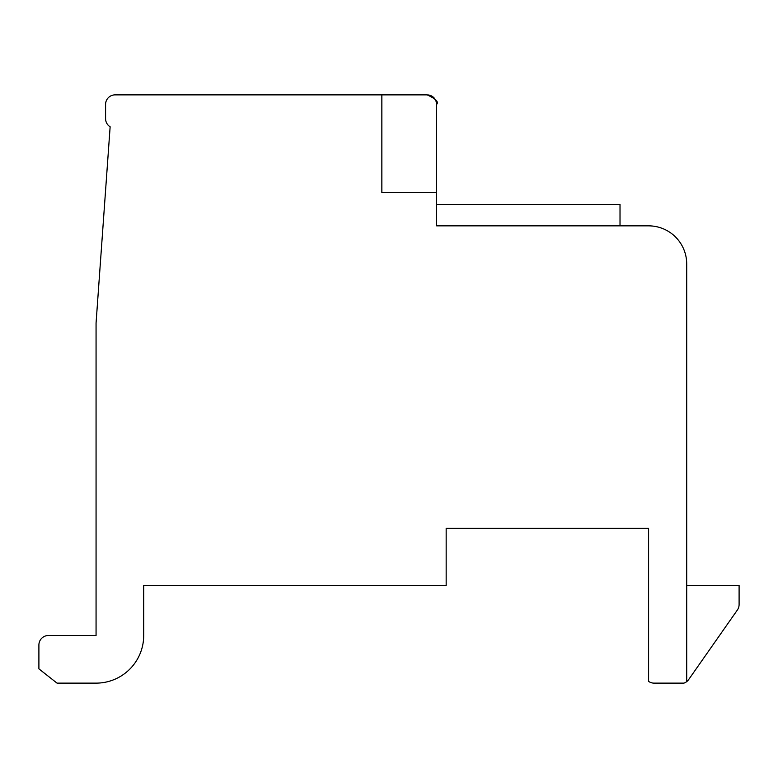 <?xml version="1.0" encoding="UTF-8"?>
<svg xmlns="http://www.w3.org/2000/svg" width="778" height="778" viewBox="0 0 778 778"><rect width="100%" height="100%" fill="white"/><g stroke="black" fill="none" stroke-linecap="round" stroke-linejoin="round"><path stroke-width="1.17" d="M686.702 681.635L686.702 263.966A38.103 38.103 0 0 0 648.599 225.853L436.633 225.853L436.633 104.398C438.909 101.928 435.729 98.757 427.103 94.867L115.115 94.867A9.531 9.531 0 0 0 105.584 104.398L105.584 118.684A9.531 9.531 0 0 0 110.136 126.804L96.064 323.035L96.064 635.5L48.431 635.5A9.531 9.531 0 0 0 38.9 645.03L38.9 668.847L57.027 683.133L96.064 683.133A47.633 47.633 0 0 0 143.697 635.5L143.697 585.484L446.164 585.484L446.164 528.33L648.599 528.33L648.599 681.382A9.531 9.531 0 0 0 654.094 683.133L683.911 683.133A9.531 9.531 0 0 0 688.666 679.573L737.379 610.001A9.531 9.531 0 0 0 739.1 604.535L739.1 585.484L686.702 585.484M688.666 679.573L737.379 610.001M400.903 94.867L427.112 94.867L432.033 96.239M381.852 94.867L381.852 192.516L436.633 192.516L436.633 104.398M436.614 103.775L435.904 100.741M433.657 97.483L431.275 95.83L433.657 97.483M433.006 96.91L435.806 100.508M427.103 94.867L431.44 95.908M434.192 98.018L433.278 97.143L434.192 98.018M431.459 95.918L429.864 95.276L431.459 95.918M429.135 95.091L427.968 94.906M433.502 97.338L434.231 98.067M433.764 97.581L430.817 95.616M427.783 94.897L430.448 95.47L427.783 94.897M431.362 95.869L433.647 97.464L431.362 95.869M433.939 97.765L435.855 100.625L433.939 97.765M430.108 95.354L427.978 94.906M436.633 204.419L620.017 204.419L620.017 225.853"/></g></svg>
